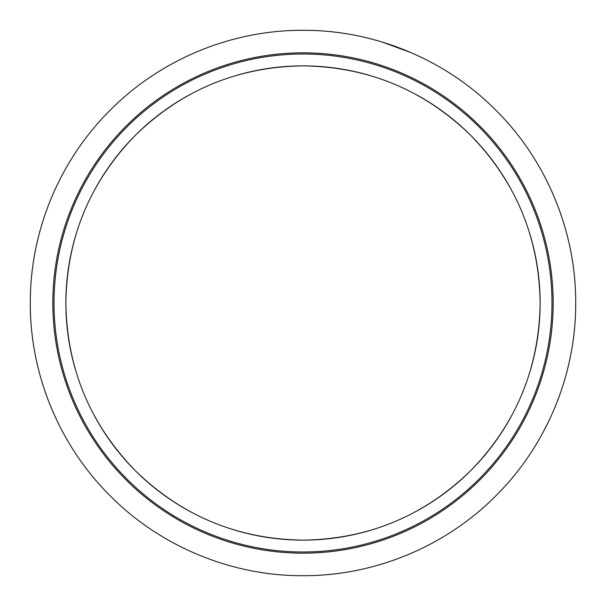 <?xml version="1.0" encoding="UTF-8"?>
<svg xmlns="http://www.w3.org/2000/svg" width="606" height="606" viewBox="0 0 606 606"><rect width="100%" height="100%" fill="white"/><g stroke="black" fill="none" stroke-linecap="round" stroke-linejoin="round"><path stroke-width="0.91" d="M75.485 236.166A237.128 237.128 0 0 0 65.872 303C66.789 368.1 89.938 423.995 135.32 470.68C182.005 516.062 237.9 539.211 303 540.128C368.1 539.211 423.995 516.062 470.68 470.68C516.062 423.995 539.211 368.1 540.128 303A237.128 237.128 0 0 0 530.515 236.166M511.138 189.383A237.128 237.128 0 0 0 416.617 94.862M369.834 75.485A237.128 237.128 0 0 0 236.166 75.485M189.383 94.862A237.128 237.128 0 0 0 94.862 189.383M530.515 369.834A237.128 237.128 0 0 0 540.128 303C539.211 237.9 516.062 182.005 470.68 135.32C423.995 89.938 368.1 66.789 303 65.872C237.9 66.789 182.005 89.938 135.32 135.32C89.938 182.005 66.789 237.9 65.872 303A237.128 237.128 0 0 0 75.485 369.834M52.828 303A250.172 250.172 0 0 0 303 553.172A250.172 250.172 0 0 0 553.172 303A250.172 250.172 0 0 0 303 52.828A250.172 250.172 0 0 0 52.828 303M54.01 303A248.99 248.99 0 0 0 303 551.99A248.99 248.99 0 0 0 551.99 303A248.99 248.99 0 0 0 303 54.01A248.99 248.99 0 0 0 54.01 303M30.3 303C30.042 374.538 59.335 445.38 110.209 495.859C160.348 546.483 231.643 576.026 302.902 575.7C374.546 575.995 445.395 546.604 495.784 495.875C546.582 445.448 575.95 374.69 575.7 303C576.048 231.772 546.567 160.476 495.966 110.307C445.562 59.441 374.675 30.088 303.227 30.3C231.628 30.005 160.87 59.206 110.307 110.034C59.668 160.279 30.035 230.962 30.3 303M41.905 381.697L42.859 384.802M43.92 388.098L47.722 398.899M61.714 430.071L62.88 432.26M173.377 542.923L176.081 544.362M222.788 563.633L224.902 564.277M381.363 564.201L383.704 563.482M424.495 547.142L425.98 546.392M429.995 544.324L431.927 543.294M495.829 495.829A272.7 272.7 0 0 0 496.503 495.147M543.067 432.358L549.18 420.314M563.451 383.818L564.178 381.416M564.64 226.136L563.489 222.319L564.64 226.136M544.446 176.232L542.953 173.43L544.446 176.232M432.351 62.933L430.252 61.812L432.351 62.933M411.269 52.714L381.863 41.95L411.269 52.714M224.826 41.746L215.887 44.586L224.826 41.746M209.964 46.662L199.685 50.631L209.964 46.662M176.187 61.577L173.869 62.812L176.187 61.577M63.138 173.263L61.812 175.748L63.138 173.263M52.669 194.837L49.737 201.889L52.669 194.837M42.715 221.667L41.738 224.856L42.715 221.667M329.8 31.618L330.361 31.679M299.932 30.315L303.053 30.3M297.985 30.345L298.675 30.338M301.591 30.3L299.47 30.323M301.03 30.308L300.644 30.308M297.97 30.345L298.569 30.338M301.576 30.3L303.364 30.3M303.129 30.3L302.508 30.3M94.862 416.617A237.128 237.128 0 0 0 189.383 511.138M236.166 530.515A237.128 237.128 0 0 0 369.834 530.515M416.617 511.138A237.128 237.128 0 0 0 511.138 416.617"/></g></svg>
